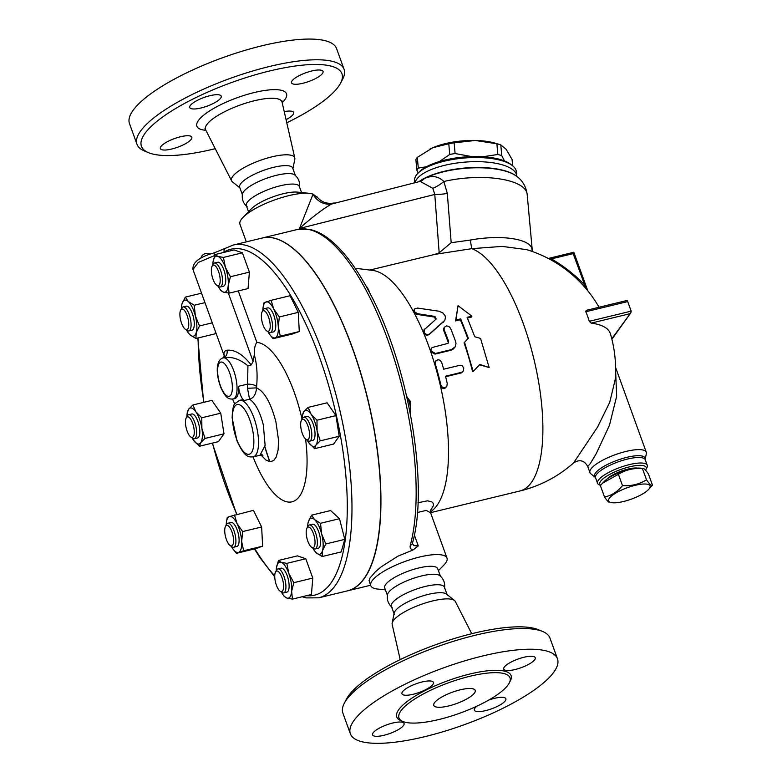 <?xml version="1.0" encoding="UTF-8"?>
<svg xmlns="http://www.w3.org/2000/svg" width="782" height="782" viewBox="0 0 782 782"><rect width="100%" height="100%" fill="white"/><g stroke="black" fill="none" stroke-linecap="round" stroke-linejoin="round"><path stroke-width="1.17" d="M444.479 588.494C445.31 583.343 443.765 579.061 439.826 575.64A28.191 7.742 160.1 0 0 414.343 578.015A28.191 7.742 160.1 0 0 388.507 592.502A28.191 7.742 160.1 0 0 387.52 594.574C386.689 599.726 388.243 604.007 392.173 607.428M447.294 595.141L444.411 587.174A28.191 7.742 160.1 0 0 420.325 587.81A28.191 7.742 160.1 0 0 392.3 602.981A28.191 7.742 160.1 0 0 391.391 606.373L394.275 614.339M474.488 693.018A22.023 6.051 -19.9 0 1 452.602 704.875A22.023 6.051 -19.9 0 1 433.785 705.374A22.023 6.051 -19.9 0 1 452.436 692.187A22.023 6.051 -19.9 0 1 475.202 690.379A22.023 6.051 -19.9 0 1 474.488 693.018M542.718 631.514L538.485 629.745A106.606 29.286 160.1 0 0 439.836 643.234A106.606 29.286 160.1 0 0 348.489 695.863A106.606 29.286 160.1 0 0 346.358 699.294L344.246 703.37A110.125 30.254 -19.9 0 1 346.436 699.822A110.125 30.254 -19.9 0 1 440.813 645.463A110.125 30.254 -19.9 0 1 542.718 631.514A110.125 30.254 -19.9 0 1 549.981 638.092M471.732 633.713L455.349 601.505A33.616 9.237 160.1 0 0 454.518 600.517A33.616 9.237 160.1 0 0 424.118 603.381A33.616 9.237 160.1 0 0 393.336 620.644A33.616 9.237 160.1 0 0 392.163 623.098A33.616 9.237 160.1 0 0 392.153 624.378L400.188 659.607M350.365 733.76A110.125 30.254 160.1 0 0 464.185 724.738A110.125 30.254 160.1 0 0 557.478 658.806A110.125 30.254 160.1 0 0 463.394 661.259A110.125 30.254 160.1 0 0 353.933 720.535A110.125 30.254 160.1 0 0 350.365 733.76L342.868 713.057A110.125 30.254 -19.9 0 1 344.246 703.37M400.902 710.877A59.031 16.217 160.1 0 0 398.986 717.964A59.031 16.217 160.1 0 0 460.002 713.125A59.031 16.217 160.1 0 0 510.001 677.789A59.031 16.217 160.1 0 0 459.572 679.099A59.031 16.217 160.1 0 0 400.902 710.877M403.522 725.471A16.735 4.594 -19.9 0 1 386.885 734.484A16.735 4.594 -19.9 0 1 372.584 734.855A16.735 4.594 -19.9 0 1 386.758 724.836A16.735 4.594 -19.9 0 1 404.059 723.458A16.735 4.594 -19.9 0 1 403.522 725.471M488.721 700.076A16.735 4.594 -19.9 0 1 494.517 698.326A16.735 4.594 -19.9 0 1 505.866 698.756A16.735 4.594 -19.9 0 1 491.692 708.785A16.735 4.594 -19.9 0 1 474.391 710.154A16.735 4.594 -19.9 0 1 476.942 706.146M504.312 667.085A16.735 4.594 -19.9 0 1 520.949 658.082A16.735 4.594 -19.9 0 1 535.25 657.701A16.735 4.594 -19.9 0 1 521.076 667.72A16.735 4.594 -19.9 0 1 503.774 669.099A16.735 4.594 -19.9 0 1 504.312 667.085M413.316 694.23A16.735 4.594 -19.9 0 1 401.968 693.8A16.735 4.594 -19.9 0 1 416.141 683.771A16.735 4.594 -19.9 0 1 433.443 682.403A16.735 4.594 -19.9 0 1 413.316 694.23M454.518 600.517L446.493 594.076A28.191 7.742 160.1 0 0 420.999 596.471A28.191 7.742 160.1 0 0 395.184 610.947A28.191 7.742 160.1 0 0 394.196 613L392.163 623.098M301.549 192.548L299.369 186.507A28.191 7.742 160.1 0 0 275.274 187.142A28.191 7.742 160.1 0 0 247.259 202.313A28.191 7.742 160.1 0 0 246.35 205.705L248.529 211.736M299.447 187.827C300.268 182.675 298.724 178.394 294.785 174.972A28.191 7.742 160.1 0 0 269.311 177.348A28.191 7.742 160.1 0 0 243.466 191.834A28.191 7.742 160.1 0 0 242.479 193.907C241.648 199.048 243.202 203.34 247.132 206.761M215.236 148.688A106.606 29.286 -19.9 0 1 148.482 152.656A106.606 29.286 -19.9 0 1 144.905 133.497A106.606 29.286 -19.9 0 1 265.225 72.081A106.606 29.286 -19.9 0 1 340.6 83.107A106.606 29.286 -19.9 0 1 286.779 122.784M209.869 95.707A16.735 4.594 -19.9 0 1 221.218 96.137A16.735 4.594 -19.9 0 1 207.044 106.156A16.735 4.594 -19.9 0 1 189.743 107.535A16.735 4.594 -19.9 0 1 209.869 95.707M322.487 73.449A16.735 4.594 -19.9 0 1 305.85 82.462A16.735 4.594 -19.9 0 1 291.549 82.833A16.735 4.594 -19.9 0 1 305.723 72.814A16.735 4.594 -19.9 0 1 323.025 71.436A16.735 4.594 -19.9 0 1 322.487 73.449M284.237 111.631A16.735 4.594 -19.9 0 1 293.641 112.491A16.735 4.594 -19.9 0 1 286.065 119.656M160.897 146.576A16.735 4.594 -19.9 0 1 177.534 137.564A16.735 4.594 -19.9 0 1 191.834 137.192A16.735 4.594 -19.9 0 1 177.661 147.221A16.735 4.594 -19.9 0 1 160.359 148.59A16.735 4.594 -19.9 0 1 160.897 146.576M292.908 168.668L294.804 159.303A33.616 9.237 160.1 0 0 294.804 158.013A33.616 9.237 160.1 0 0 266.525 158.306A33.616 9.237 160.1 0 0 232.577 176.566A33.616 9.237 160.1 0 0 231.619 180.886A33.616 9.237 160.1 0 0 232.44 181.874L239.888 187.856M340.6 83.107L342.721 79.031A110.125 30.254 160.1 0 0 344.09 69.344A110.125 30.254 160.1 0 0 249.986 71.817A110.125 30.254 160.1 0 0 140.555 131.083A110.125 30.254 160.1 0 0 136.987 144.308A110.125 30.254 160.1 0 0 144.24 150.877L148.482 152.656M344.09 69.344L336.592 48.631A110.125 30.254 160.1 0 0 242.488 51.104A110.125 30.254 160.1 0 0 133.057 110.37A110.125 30.254 160.1 0 0 129.489 123.605L136.987 144.308M261.95 238.08A181.492 64.75 76.4 0 1 367.657 399.191A181.492 64.75 76.4 0 1 347.531 590.84L318.733 597.819A181.492 64.75 -103.6 0 0 338.87 406.181A181.492 64.75 -103.6 0 0 233.153 245.069L261.95 238.08M295.371 175.471L292.693 168.062A28.191 7.742 160.1 0 0 268.597 168.697A28.191 7.742 160.1 0 0 240.582 183.868A28.191 7.742 160.1 0 0 239.673 187.25L242.352 194.659M610.488 502.406C609.393 503.07 607.389 501.252 604.486 496.932C611.387 495.661 617.389 491.888 622.492 485.632C631.397 486.179 639.402 484.244 646.509 479.806C649.412 484.126 651.416 485.945 652.511 485.28L648.346 489.718A22.023 6.051 160.1 0 0 636.47 485.036A22.023 6.051 160.1 0 0 609.334 498.271A22.023 6.051 160.1 0 0 612.355 502.748A22.023 6.051 160.1 0 0 631.397 499.102A22.023 6.051 160.1 0 0 648.346 489.718M652.511 485.28L648.415 473.97C645.512 469.65 643.508 467.832 642.413 468.496C633.508 467.949 625.502 469.884 618.396 474.322L602.727 483.051L600.39 485.622L604.486 496.932M602.727 483.051L604.554 481.184A22.023 6.051 -19.9 0 1 621.504 471.8A22.023 6.051 -19.9 0 1 640.546 468.154L643.029 468.408L642.413 468.496L646.509 479.806M618.396 474.322L622.492 485.632M606.744 479.298A18.504 5.083 -19.9 0 1 621.26 471.116A18.504 5.083 -19.9 0 1 637.653 468.105M448.79 143.751L432.817 147.72A44.056 15.757 -5 0 1 475.28 140.467L454.156 142.832A49.334 17.644 175 0 0 448.79 143.751L449.728 154.465A49.334 17.644 -5 0 1 455.095 153.546L471.722 156.586M512.63 165.774L512.083 159.46L506.198 149.342L500.803 144.905A49.334 17.644 175 0 0 499.747 144.562A49.334 17.644 175 0 0 496.893 143.78L475.28 140.467A44.056 15.757 -5 0 1 495.671 143.321L499.747 144.562M429.924 149.079A44.056 15.757 -5 0 1 429.992 149.049A44.056 15.757 -5 0 1 432.817 147.72L417.344 157.368A49.334 17.644 175 0 0 415.887 159.411L416.816 170.124A49.334 17.644 -5 0 1 418.282 168.081L426.395 166.762M482.787 156.752L497.831 154.494A49.334 17.644 -5 0 1 501.731 155.618L504.517 160.965M439.396 161.551L449.728 154.465M418.243 172.959L416.816 170.124M455.095 153.546L454.156 142.832M497.831 154.494L496.893 143.78M501.731 155.618L500.803 144.905M418.282 168.081L417.344 157.368M369.739 292.879A12.336 4.399 -103.6 0 0 365.917 285.811M265.303 311.549A10.577 3.773 76.4 0 1 270.171 324.608A10.577 3.773 76.4 0 1 266.701 330.884A10.577 3.773 76.4 0 1 262.126 321.94A10.577 3.773 76.4 0 1 262.087 311.891A10.577 3.773 76.4 0 1 265.303 311.549M266.701 330.884L268.451 332.135A12.336 4.399 -103.6 0 0 270.298 332.643A12.336 4.399 -103.6 0 0 272.244 322.546A12.336 4.399 -103.6 0 0 266.828 309.574A12.336 4.399 -103.6 0 0 264.482 308.675A12.336 4.399 -103.6 0 0 263.075 309.975L262.087 311.891M264.482 308.675L267.688 307.893A12.336 4.399 76.4 0 1 270.025 308.802A12.336 4.399 76.4 0 1 275.44 321.764A12.336 4.399 76.4 0 1 273.505 331.871L270.298 332.643M410.433 414.147A12.336 4.399 -103.6 0 0 408.771 400.677A12.336 4.399 -103.6 0 0 406.669 396.239M307.844 425.691A10.577 3.773 76.4 0 1 309.389 436.561A10.577 3.773 76.4 0 1 305.977 439.396A10.577 3.773 76.4 0 1 301.412 430.452A10.577 3.773 76.4 0 1 301.373 420.413A10.577 3.773 76.4 0 1 307.844 425.691M305.977 439.396L307.727 440.647A12.336 4.399 -103.6 0 0 309.584 441.165A12.336 4.399 -103.6 0 0 309.907 424.665A12.336 4.399 -103.6 0 0 303.768 417.187A12.336 4.399 -103.6 0 0 302.36 418.497L301.373 420.413M303.768 417.187L306.964 416.415A12.336 4.399 76.4 0 1 313.113 423.883A12.336 4.399 76.4 0 1 312.78 440.383L309.584 441.165M315.019 541.398A10.577 3.773 76.4 0 1 311.519 547.214A10.577 3.773 76.4 0 1 306.955 538.26A10.577 3.773 76.4 0 1 306.915 528.221A10.577 3.773 76.4 0 1 311.647 529.805A10.577 3.773 76.4 0 1 315.019 541.398M311.519 547.214L313.269 548.465A12.336 4.399 -103.6 0 0 315.126 548.974A12.336 4.399 -103.6 0 0 317.355 541.682A12.336 4.399 -103.6 0 0 309.31 524.996A12.336 4.399 -103.6 0 0 307.893 526.306L306.915 528.221M309.31 524.996L312.507 524.223A12.336 4.399 76.4 0 1 320.552 540.9A12.336 4.399 76.4 0 1 318.323 548.202L315.126 548.974M282.625 590.879A10.577 3.773 76.4 0 1 280.073 591.153A10.577 3.773 76.4 0 1 275.499 582.209A10.577 3.773 76.4 0 1 275.46 572.17A10.577 3.773 76.4 0 1 281.774 577.008A10.577 3.773 76.4 0 1 282.625 590.879M280.073 591.153L281.823 592.404A12.336 4.399 -103.6 0 0 283.671 592.922A12.336 4.399 -103.6 0 0 284.804 592.082A12.336 4.399 -103.6 0 0 284.56 578.123A12.336 4.399 -103.6 0 0 277.854 568.944A12.336 4.399 -103.6 0 0 276.447 570.254L275.46 572.17M277.854 568.944L281.061 568.172A12.336 4.399 76.4 0 1 287.756 577.351A12.336 4.399 76.4 0 1 288.001 591.309A12.336 4.399 76.4 0 1 286.877 592.14L283.671 592.922M229.634 545.162A10.577 3.773 76.4 0 1 225.372 536.061A10.577 3.773 76.4 0 1 225.441 526.511A10.577 3.773 76.4 0 1 232.811 534.771A10.577 3.773 76.4 0 1 230.055 545.494A10.577 3.773 76.4 0 1 229.634 545.162M230.055 545.494L231.804 546.745A12.336 4.399 -103.6 0 0 233.652 547.263A12.336 4.399 -103.6 0 0 235.02 534.233A12.336 4.399 -103.6 0 0 227.836 523.285A12.336 4.399 -103.6 0 0 226.428 524.595L225.441 526.511M227.836 523.285L231.042 522.513A12.336 4.399 76.4 0 1 238.227 533.461A12.336 4.399 76.4 0 1 236.858 546.481L233.652 547.263M187.094 431.019A10.577 3.773 76.4 0 1 186.165 417.989A10.577 3.773 76.4 0 1 193.525 426.258A10.577 3.773 76.4 0 1 190.769 436.982A10.577 3.773 76.4 0 1 187.094 431.019M190.769 436.982L192.519 438.233A12.336 4.399 -103.6 0 0 194.376 438.741A12.336 4.399 -103.6 0 0 195.744 425.721A12.336 4.399 -103.6 0 0 188.56 414.773A12.336 4.399 -103.6 0 0 187.142 416.073L186.165 417.989M188.56 414.773L191.756 413.991A12.336 4.399 76.4 0 1 198.941 424.939A12.336 4.399 76.4 0 1 197.572 437.969L194.376 438.741M179.919 315.312A10.577 3.773 76.4 0 1 180.622 310.18A10.577 3.773 76.4 0 1 187.993 318.44A10.577 3.773 76.4 0 1 185.226 329.173A10.577 3.773 76.4 0 1 179.919 315.312M185.226 329.173L186.976 330.424A12.336 4.399 -103.6 0 0 188.833 330.933A12.336 4.399 -103.6 0 0 190.202 317.912A12.336 4.399 -103.6 0 0 183.017 306.955A12.336 4.399 -103.6 0 0 181.61 308.264L180.622 310.18M183.017 306.955L186.214 306.182A12.336 4.399 76.4 0 1 193.398 317.13A12.336 4.399 76.4 0 1 192.03 330.16L188.833 330.933M268.04 331.842A18.504 6.598 -103.6 0 0 269.624 334.393A18.504 6.598 -103.6 0 0 275.186 337.795L273.074 338.704L269.78 334.618M278.304 326.915L280.298 336.152L275.186 337.795A18.504 6.598 -103.6 0 0 278.304 326.915A18.504 6.598 -103.6 0 0 273.71 309.007L279.311 316.964L278.304 326.915M263.075 307.424L263.886 302.888L271.11 300.327L273.71 309.007A18.504 6.598 -103.6 0 0 265.997 301.969A18.504 6.598 -103.6 0 0 263.075 307.424A18.504 6.598 -103.6 0 0 262.84 310.425M307.316 440.354A18.504 6.598 -103.6 0 0 308.704 442.632A18.504 6.598 -103.6 0 0 308.91 442.915A18.504 6.598 -103.6 0 0 315.928 445.124L314.638 448.673L308.704 442.632M317.101 430.902L320.229 440.853L315.928 445.124A18.504 6.598 -103.6 0 0 317.101 430.902A18.504 6.598 -103.6 0 0 311.05 414.167L316.974 420.217L317.101 430.902M302.526 415.222L303.817 411.674A18.504 6.598 -103.6 0 0 302.36 415.946A18.504 6.598 -103.6 0 0 302.126 418.947M308.118 407.402L311.05 414.167A18.504 6.598 -103.6 0 0 303.817 411.674L308.118 407.402L327.101 402.798L335.947 415.613L316.974 420.217M307.913 523.647L308.313 521.809A18.504 6.598 -103.6 0 0 307.903 523.754A18.504 6.598 -103.6 0 0 307.668 526.755M312.859 548.172A18.504 6.598 -103.6 0 0 314.442 550.723A18.504 6.598 -103.6 0 0 316.27 552.825L314.589 550.919M322.516 550.616L322.223 556.53L316.27 552.825A18.504 6.598 -103.6 0 0 322.516 550.616A18.504 6.598 -103.6 0 0 321.666 533.998L325.82 543.969L322.516 550.616M311.607 515.162L314.56 519.59A18.504 6.598 -103.6 0 0 308.313 521.809L311.607 515.162L330.591 510.558L339.486 518.691L344.794 539.375L325.82 543.969M320.512 523.295L321.666 533.998A18.504 6.598 -103.6 0 0 314.56 519.59L320.512 523.295L339.486 518.691M278.47 560.479L281.149 562.287A18.504 6.598 -103.6 0 0 276.447 567.703L278.47 560.479L297.443 555.875L305.791 558.759L312.78 578.074L311.432 594.506L292.458 599.11L286.789 598.034L284.11 596.226M276.457 567.624L276.447 567.703A18.504 6.598 -103.6 0 0 276.3 569.061A18.504 6.598 -103.6 0 0 276.212 570.704M281.412 592.111A18.504 6.598 -103.6 0 0 282.996 594.672A18.504 6.598 -103.6 0 0 286.789 598.034A18.504 6.598 -103.6 0 0 291.627 591.26L292.458 599.11M286.818 563.363L288.812 573.382A18.504 6.598 -103.6 0 0 281.149 562.287L286.818 563.363L305.791 558.759M293.807 582.678L291.627 591.26A18.504 6.598 -103.6 0 0 288.812 573.382L293.807 582.678L312.78 578.074M234.463 514.947L237.063 523.627A18.504 6.598 -103.6 0 0 229.351 516.589L253.436 510.343L261.638 526.97L262.625 546.168L255.411 548.72L236.438 553.324L233.134 549.228M226.438 522.044L227.249 517.498L229.351 516.589A18.504 6.598 -103.6 0 0 226.438 522.044A18.504 6.598 -103.6 0 0 226.194 525.045M242.664 531.574L241.658 541.535A18.504 6.598 -103.6 0 0 237.063 523.627L242.664 531.574L261.638 526.97M231.394 546.452A18.504 6.598 -103.6 0 0 232.977 549.013A18.504 6.598 -103.6 0 0 238.539 552.405L236.438 553.324M243.652 550.763L238.539 552.405A18.504 6.598 -103.6 0 0 241.658 541.535L243.652 550.763L262.625 546.168M201.766 417.793L201.893 428.477A18.504 6.598 -103.6 0 0 195.832 411.752L201.766 417.793L220.739 413.189L223.994 433.824L218.393 441.654L199.42 446.258L193.496 440.207A18.504 6.598 -103.6 0 0 193.692 440.491L193.692 440.501A18.504 6.598 -103.6 0 0 200.72 442.71A18.504 6.598 -103.6 0 0 201.893 428.477L205.021 438.428L200.72 442.71L199.42 446.258M187.309 412.798L188.609 409.25L192.91 404.978L195.832 411.752A18.504 6.598 -103.6 0 0 188.609 409.25A18.504 6.598 -103.6 0 0 187.152 413.522A18.504 6.598 -103.6 0 0 186.918 416.523M192.108 437.94A18.504 6.598 -103.6 0 0 193.496 440.207M199.527 325.928L196.233 332.575A18.504 6.598 -103.6 0 0 195.373 315.957L199.527 325.928L212.274 322.839M188.276 301.549L194.219 305.254L195.373 315.957A18.504 6.598 -103.6 0 0 188.276 301.549A18.504 6.598 -103.6 0 0 182.02 303.768L185.324 297.121L188.276 301.549M195.93 338.489L189.977 334.784A18.504 6.598 -103.6 0 0 196.233 332.575L195.93 338.489L214.903 333.885L215.509 331.773M181.629 305.606L182.02 303.768A18.504 6.598 -103.6 0 0 181.61 305.713A18.504 6.598 -103.6 0 0 181.375 308.714M186.566 330.131A18.504 6.598 -103.6 0 0 188.159 332.682A18.504 6.598 -103.6 0 0 189.977 334.784L188.296 332.878M279.311 316.964L298.284 312.36L290.083 295.723L271.11 300.327M298.284 312.36L299.271 331.548L280.298 336.152M299.271 331.548L292.057 334.1L273.074 338.704M335.947 415.613L339.202 436.248L320.229 440.853M339.202 436.248L333.611 444.068L314.638 448.673M344.794 539.375L341.196 551.926L322.223 556.53M220.739 413.189L211.883 400.374L192.91 404.978M201.541 293.182L185.324 297.121M204.962 302.644L194.219 305.254M223.994 433.824L205.021 438.428M212.313 265.831A10.577 3.773 76.4 0 1 219.556 274.981A10.577 3.773 76.4 0 1 216.682 285.225A10.577 3.773 76.4 0 1 212.108 276.281A10.577 3.773 76.4 0 1 212.078 266.232A10.577 3.773 76.4 0 1 212.313 265.831M216.682 285.225L218.432 286.476A12.336 4.399 -103.6 0 0 220.289 286.984A12.336 4.399 -103.6 0 0 221.648 273.964A12.336 4.399 -103.6 0 0 214.473 263.016A12.336 4.399 -103.6 0 0 213.339 263.847A12.336 4.399 -103.6 0 0 213.056 264.316L212.078 266.232M214.473 263.016L217.67 262.234A12.336 4.399 76.4 0 1 224.854 273.182A12.336 4.399 76.4 0 1 223.486 286.212L220.289 286.984M229.067 293.172L223.398 292.097A18.504 6.598 -103.6 0 0 228.246 285.322L229.067 293.172L248.041 288.568L249.399 272.136L230.416 276.74L228.246 285.322A18.504 6.598 -103.6 0 0 225.421 267.444L230.416 276.74M213.066 261.735L215.089 254.541L217.758 256.349L223.427 257.425L225.421 267.444A18.504 6.598 -103.6 0 0 217.758 256.349A18.504 6.598 -103.6 0 0 213.066 261.765A18.504 6.598 -103.6 0 0 212.909 263.123A18.504 6.598 -103.6 0 0 212.821 264.766M218.022 286.183A18.504 6.598 -103.6 0 0 219.605 288.734A18.504 6.598 -103.6 0 0 223.398 292.097L220.729 290.288M223.427 257.425L242.4 252.821L234.062 249.937L215.089 254.541M242.4 252.821L249.399 272.136M213.887 252.997L225.539 248.226A3.529 3.275 58.9 0 0 224.16 252.019A177.973 63.489 76.4 0 1 334.745 408.517A177.973 63.489 76.4 0 1 306.593 595.679M224.346 356.191L192.959 269.477C192.382 262.527 199.351 257.014 213.877 252.948L214.776 255.343M221.99 252.869L224.268 252.312M192.959 269.477L198.305 262.429L214.727 255.499M239.497 400.374L235.128 403.473C233.456 404.48 232.459 409.299 232.137 417.94L236.946 440.794C245.177 458.76 249.214 456.854 253.202 456.883A29.071 10.371 -103.6 0 0 256.516 426.532A29.071 10.371 -103.6 0 0 239.497 400.374L241.1 399.983A29.071 10.371 -103.6 0 1 244.336 400.501A10.577 3.773 76.4 0 1 238.608 386.288A21.143 7.546 -103.6 0 1 234.766 398.605L233.173 398.996A21.143 7.546 -103.6 0 0 235.519 376.66A21.143 7.546 -103.6 0 0 223.202 357.892A21.143 7.546 -103.6 0 0 222.968 357.961C231.159 356.162 239.478 358.791 247.933 365.849L247.503 388.283L256.584 387.872L256.613 386.523C257.679 374.617 256.907 364.021 254.306 354.745C254.16 348.84 255.01 344.715 256.867 342.379A81.895 29.217 76.4 0 1 302.028 419.142M305.567 439.064A81.895 29.217 76.4 0 1 292.957 501.545A81.895 29.217 76.4 0 1 253.055 456.913M262.029 238.06A181.492 64.75 76.4 0 1 262.107 238.041A181.492 64.75 76.4 0 1 360.756 373.102A181.492 64.75 76.4 0 1 364.304 578.514A181.492 64.75 76.4 0 1 347.687 590.801A181.492 64.75 76.4 0 1 347.609 590.821M269.878 461.712A132.158 47.145 76.4 0 1 264.932 446.815M247.933 365.849L251.188 364.95C242.85 354.354 234.786 349.446 227.015 350.228C224.766 350.678 223.76 352.096 223.994 354.461L224.356 356.152M251.188 364.95L253.094 361.489L254.306 354.745M223.994 354.461A7.048 5.982 175.3 0 1 224.366 355.996L222.704 358.039C220.495 358.752 218.911 360.746 217.963 364.011C216.888 366.924 216.506 375.81 220.71 387.286C226.145 399.25 229.185 399.211 233.173 398.996M238.608 386.288L247.18 384.216A7.048 2.717 -173.9 0 1 256.613 386.523M247.503 388.283L249.546 399.231C253.622 398.048 255.968 394.265 256.584 387.872C264.472 391.557 270.914 402.916 275.929 421.938L278.529 440.178L278.138 449.816L276.242 457.011L273.749 460.5L270.22 461.742L265.939 460.06L261.08 455.075M244.336 400.501L249.546 399.231C255.235 402.867 259.829 411.42 263.329 424.88L265.118 445.359L260.015 455.232L262.869 455.368L261.687 454.362M227.015 350.228A7.048 5.845 -106.8 0 1 223.32 357.863M232.43 399.123A10.577 3.773 76.4 0 1 234.629 404.235M269.702 461.693A132.158 47.145 76.4 0 1 264.863 447.177M479.874 364.48L473.159 371.411L464.547 342.301L468.359 338.313L460.696 318.88L455.896 320.043L458.066 305.703L471.898 316.163L467.098 317.326L474.762 336.759L480.549 338.42L489.151 367.53L479.874 364.48M464.547 342.301L464.068 342.887A125.11 44.633 -103.6 0 1 472.553 371.587L473.159 371.411M479.288 364.725L489.151 367.53M471.898 316.163L471.526 317.052L467.411 318.059M467.861 338.841A125.11 44.633 -103.6 0 0 460.334 319.77L455.535 320.933L458.066 305.703M455.535 320.933L455.896 320.043M460.334 319.77L460.696 318.88M441.683 362.369L440.031 360.209L437.871 359.7L435.515 361.274L435.281 363.913A126.87 45.258 76.4 0 1 440.853 384.92L442.25 387.168L444.968 387.764L446.825 386.308L447.245 383.366A126.87 45.258 -103.6 0 0 445.505 376.21L461.507 372.33L463.355 370.991L463.765 367.951L462.201 365.81L460.051 365.262L443.648 369.212A126.87 45.258 -103.6 0 0 441.683 362.369M463.267 371.118L461.419 372.877L445.642 376.728M446.659 386.552L444.987 388.263L442.944 388.459L441.478 387.618L440.364 385.604A125.11 44.633 -103.6 0 0 434.812 364.568L434.684 363.043L435.721 360.942M431.146 350.991L435.437 353.474L451.439 349.593L455.222 346.768L455.994 343.581L455.613 341.558A126.87 45.258 -103.6 0 0 450.54 328.245L448.79 326.358L446.512 325.908L444.196 327.404L444.147 329.799A126.87 45.258 76.4 0 1 448.643 341.509L447.939 343.376L432.055 347.55L431.087 348.968L431.146 350.991M448.194 343.21L448.174 342.154A125.11 44.633 -103.6 0 0 443.677 330.444L443.453 329.066L444.391 327.091M454.889 347.286L452.817 349.466L450.97 350.238L434.978 354.119L430.677 351.636L430.511 350.17L431.498 348.127M424.655 329.036L424 332.174C425.516 334.559 427.422 335.107 429.738 333.797L444.86 320.229L445.457 317.297L445.026 315.654L442.944 312.976L438.849 311.187L417.598 308.069L414.558 308.968L414.323 311.637L417.422 313.69L434.968 316.427L436.2 319.027L423.776 330.141M444.567 320.698L429.269 334.442C426.962 335.752 425.046 335.214 423.541 332.829L424.186 329.681M435.721 319.691L434.499 317.091L416.943 314.374L413.834 312.321L413.512 311.05L414.401 309.173M435.281 363.913L434.812 364.568A125.11 44.633 -103.6 0 0 430.677 351.636A125.11 44.633 -103.6 0 0 423.541 332.829A125.11 44.633 -103.6 0 0 413.834 312.321A125.11 44.633 -103.6 0 0 372.623 270.396L355.116 268.255M430.364 511.897L431.087 511.399A125.11 44.633 -103.6 0 0 440.364 385.604L440.853 384.92M532.043 250.563C532.962 239.253 502.709 234.111 470.265 240.074L451.185 242.713L439.171 252.83L434.978 254.355L471.761 248.666L502.171 246.398L526.589 249.624M434.978 254.355L369.818 270.054M410.325 545.201A181.492 64.75 76.4 0 0 388.195 340.932A181.492 64.75 76.4 0 0 297.307 229.507L309.887 229.439C317.111 231.032 324.403 234.962 331.763 241.237C345.253 252.811 358.195 270.562 370.58 294.501C408.918 366.602 429.171 486.101 412.368 543.412L412.368 543.412A3.529 2.757 -165 0 1 410.325 545.201C409.709 547.654 410.54 549.277 412.828 550.078L397.833 556.207L381.127 566.882L375.331 571.837L369.984 578.045L369.075 580.527L370.785 585.679A40.527 11.134 160.1 0 0 377.647 589.051L385.409 589.853M412.368 543.412L413.922 545.65L418.292 545.914L412.828 550.078M407.598 397.901L410.12 401.068L410.237 406.161M417.402 512.523L426.278 510.382L430.599 512.806L430.462 510.05M430.315 510.793L433.502 505.475L433.218 503.295L431.869 501.878L427.529 500.822L417.989 502.738M317.121 197.347L313.054 194.122L299.506 228.442C312.409 217.005 323.054 208.882 331.46 204.063L420.149 181.395L432.837 188.306L434.782 194.454L439.171 252.83M331.46 204.063A17.624 16.725 47.8 0 1 313.054 194.122A40.527 11.134 160.1 0 0 309.31 193.34A40.527 11.134 160.1 0 0 274.287 200.045A40.527 11.134 160.1 0 0 243.085 217.318A40.527 11.134 160.1 0 0 241.276 219.439A40.527 11.134 160.1 0 0 239.966 224.307L246.32 241.873M438.428 570.655L443.883 565.073A40.527 11.134 160.1 0 0 446.991 558.094A40.527 11.134 160.1 0 0 412.368 559.003A40.527 11.134 160.1 0 0 372.095 580.811A40.527 11.134 160.1 0 0 370.785 585.679M611.895 339.261L630.83 312.81L631.172 311.138L589.257 321.304L591.172 323.113A124.905 34.31 160.1 0 1 610.4 333.787A125.11 125.11 0 0 1 615.131 379.954L609.725 402.319L597.614 426.992L573.607 462.895C579.628 459.151 584.33 460.344 587.722 466.483L590.254 463.648L596.226 453.687L609.481 425.232L616.656 396.279L615.571 369.71M630.83 312.81L611.778 338.802M590.791 473.736A29.951 8.231 -19.9 0 1 589.941 472.602A29.951 8.231 -19.9 0 1 615.307 454.674A29.951 8.231 -19.9 0 1 646.274 452.211A29.951 8.231 -19.9 0 1 646.352 453.628L645.199 459.298A26.901 7.39 160.1 0 0 617.321 460.236A26.901 7.39 160.1 0 0 595.307 477.362L590.791 473.736M573.714 252.293L548.524 258.402M550.88 259.849A14.096 0.684 120.1 0 1 551.398 258.901L549.57 259.135M583.264 285.489A14.096 1.241 135.7 0 0 584.34 284.531A137.583 122.852 35.6 0 0 551.398 258.901L573.157 253.622L586.109 288.753M470.265 240.074L471.761 248.666A125.11 44.633 -103.6 0 1 536.97 373.053A125.11 44.633 -103.6 0 1 519.962 490.979L430.559 512.669M587.781 290.777L573.812 252.195L573.157 253.622M631.172 311.138L627.711 301.578A1.76 0.626 -103.6 0 0 626.832 300.513A1.76 0.626 -103.6 0 0 626.675 300.63M589.257 321.304A79.119 70.644 35.6 0 0 585.796 311.754L586.168 310.376L626.832 300.513M600.635 485.329A24.672 6.774 -19.9 0 1 621.866 469.102A24.672 6.774 -19.9 0 1 645.873 469.669L646.939 467.626A26.432 7.263 160.1 0 0 647.261 465.3A26.432 7.263 160.1 0 0 619.94 467.47A26.432 7.263 160.1 0 0 597.556 483.296A26.432 7.263 160.1 0 0 599.305 484.869L600.576 485.407M645.873 469.669A24.672 6.774 -19.9 0 1 645.561 470.207M451.185 242.713L447.314 193.359A21.143 7.488 -4.3 0 1 434.782 194.454L299.506 228.442L299.721 229.038M447.314 193.359L443.844 181.502A21.143 10.156 -36.6 0 1 432.837 188.306M419.211 181.629A54.75 19.579 -5 0 1 421.42 180.192L424.499 178.492A54.75 19.579 -5 0 1 516.198 175.989C518.505 177.641 525.396 182.401 527.156 194.239A59.911 21.427 -5 0 0 443.844 181.502C438.37 176.175 431.918 175.168 424.499 178.492A21.143 16.256 -114.5 0 1 420.648 181.238L420.149 181.395M419.905 181.453A21.143 14.027 -124.6 0 0 420.618 180.71L421.42 180.192A21.143 14.477 -122.7 0 1 420.159 181.385M420.618 180.71L419.338 181.59M440.413 576.139L437.725 568.729A28.191 7.742 160.1 0 0 413.639 569.364A28.191 7.742 160.1 0 0 385.624 584.535A28.191 7.742 160.1 0 0 384.705 587.917L387.393 595.327M414.724 182.753L414.548 180.71A51.104 18.279 -5 0 1 417.823 173.399A51.104 18.279 -5 0 1 463.863 158.062A51.104 18.279 -5 0 1 511.868 165.188A51.104 18.279 -5 0 1 516.355 171.825L516.716 175.95A51.104 18.279 175 0 0 467.216 161.952A51.104 18.279 175 0 0 415.066 182.665M511.868 165.188L510.128 163.937A49.334 17.644 175 0 0 463.775 157.045A49.334 17.644 175 0 0 419.318 171.854L417.823 173.399M309.31 193.34L297.473 192.128A28.191 7.742 160.1 0 0 273.104 196.79A28.191 7.742 160.1 0 0 251.403 208.804L243.085 217.318M509.717 681.982A60.791 16.696 160.1 0 0 468.701 674.299A60.791 16.696 160.1 0 0 398.732 709.665A60.791 16.696 160.1 0 0 401.889 721.014M282.185 102.657A47.663 13.099 160.1 0 0 257.855 91.719A47.663 13.099 160.1 0 0 198.413 120.516A47.663 13.099 160.1 0 0 205.871 130.281M204.855 128.864L205.637 129.822A40.664 11.173 -19.9 0 1 206.81 124.592A40.664 11.173 -19.9 0 1 247.874 102.501A40.664 11.173 -19.9 0 1 282.077 102.159L282.058 100.917M274.736 575.865A177.973 63.489 76.4 0 1 254.844 548.856M236.936 514.341A177.973 63.489 76.4 0 1 212.518 443.081M203.906 402.31A177.973 63.489 76.4 0 1 198.129 337.951M256.867 342.379L238.246 290.943M228.334 293.094L253.094 361.489M219.214 363.288A17.624 6.285 76.4 0 1 220.641 362.154A17.624 6.285 76.4 0 1 232.234 384.568A17.624 6.285 76.4 0 1 223.232 391.782A17.624 6.285 76.4 0 1 219.214 363.288M234.786 406.298A25.552 9.11 76.4 0 1 253.133 432.847A25.552 9.11 76.4 0 1 241.53 449.054A25.552 9.11 76.4 0 1 234.786 406.298M461.507 372.33L461.028 372.994M444.147 329.799L443.677 330.444M448.643 341.509L448.174 342.154M451.439 349.593L450.97 350.238M435.437 353.474L434.978 354.119M429.738 333.797L429.269 334.442M443.746 321.588L443.277 322.243M434.968 316.427L434.499 317.091M417.422 313.69L416.943 314.374M418.292 545.914L414.333 534.976M585.796 311.754L627.711 301.578M591.172 323.113L629.686 313.768M597.556 483.296L595.561 477.773A26.432 7.263 -19.9 0 1 617.946 461.947A26.432 7.263 -19.9 0 1 645.267 459.787L645.199 459.298M418.908 181.698A54.193 19.384 -5 0 1 468.359 167.759A54.193 19.384 -5 0 1 515.651 175.598A54.193 19.384 -5 0 1 515.915 175.794M557.468 658.796L549.971 638.083M294.804 158.013L282.077 102.159M231.619 180.886L205.637 129.822M612.355 502.748L609.872 502.494M269.624 334.393L269.995 334.921M302.36 415.946L302.575 414.509M282.996 594.672L284.198 596.353M232.977 549.013L233.349 549.531M187.152 413.522L187.357 412.085M219.605 288.734L220.807 290.415M210.055 254.218A6.295 6.295 0 0 0 200.837 258.187M225.539 248.226L233.153 245.069M197.807 338.029L203.672 402.368M212.284 443.13L236.663 514.409M254.443 548.954L260.015 557.722L274.736 576.813M302.106 596.764L306.202 597.898L318.733 597.819M260.015 455.232L253.202 456.883M316.73 196.487C321.128 202.118 326.993 204.268 334.325 202.949M430.599 512.806L446.991 558.094M646.274 452.211L615.561 367.364M589.941 472.602L587.732 466.483M532.004 249.781L532.796 251.667M527.156 194.239L532.395 251.53M647.261 465.3L645.267 459.787M519.962 490.979A125.11 125.11 0 0 0 573.607 462.895M599.051 307.258A125.11 125.11 0 0 0 526.521 249.605M515.651 175.598L516.198 175.989M516.941 176.781L516.716 175.95M297.307 229.507L262.107 238.041M370.619 585.239L347.687 590.801"/></g></svg>
